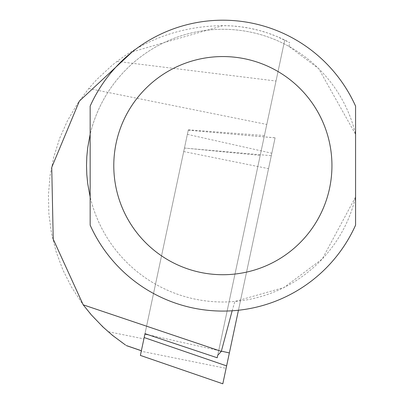 <?xml version="1.0" encoding="UTF-8"?>
<svg xmlns="http://www.w3.org/2000/svg" width="404" height="404" viewBox="0 0 404 404"><rect width="100%" height="100%" fill="white"/><g stroke="black" fill="none" stroke-linecap="round" stroke-linejoin="round"><path stroke-width="0.3" stroke-dasharray="2.02 1.52" d="M121.705 342.4L108.105 331.674L143.885 338.89L141.36 350.768L188.244 130.199L141.259 351.253L226.094 368.362L275.099 137.799L238.446 310.242M226.094 368.362L222.821 383.744M141.259 351.253L140.375 355.399M143.885 338.89L184.456 148.026L260.211 155.383L284.724 40.062L217.721 355.278M108.105 331.674L94.304 318.216L82.068 303.313L71.553 287.153L62.883 269.933L56.166 251.864L51.48 233.164L48.889 214.054L48.419 194.784L50.081 175.573L53.848 156.666L59.681 138.289L67.503 120.67L77.22 104.02L88.718 88.542L96.743 79.548L112.287 65.155L117.034 61.403C148.419 37.956 183.694 26.043 222.867 25.654L232.012 25.952L241.117 26.851L250.147 28.341L259.06 30.416L267.822 33.067L276.386 36.289L289.592 42.582A139.986 139.986 0 0 0 222.867 25.654L132.32 51.823M217.195 357.762L260.211 155.383M125.533 345.046L121.806 342.471M90.153 225.134A145.44 145.44 0 0 0 355.581 225.134L355.581 196.92A136.35 136.35 0 0 1 90.153 196.92L90.153 225.134M355.581 134.36L355.581 106.146A145.44 145.44 0 0 0 90.153 106.146L90.153 134.36A136.35 136.35 0 0 1 355.581 134.36L318.721 68.67L289.077 46.445A136.35 136.35 0 0 0 89.496 137.289A136.35 136.35 0 0 0 234.876 301.46L283.936 287.547L322.306 258.929L355.581 196.92M232.159 310.782L234.876 301.46M289.077 46.445L289.592 42.582M144.996 333.669L184.456 148.026M264.433 135.522L188.33 129.805M148.738 334.916L221.372 351.152M187.36 134.36L271.816 153.237M188.244 130.214L275.089 137.855M184.446 148.061L271.296 155.702M183.709 151.55L268.539 168.66M88.718 88.542L266.786 124.447M117.034 61.403L276.013 81.027M188.244 130.199L275.099 137.799"/><path stroke-width="0.61" d="M132.32 51.823L79.356 101.111L51.737 167.377L53.222 239.178L83.189 304.823L221.316 351.384L217.721 355.278L217.195 357.762L144.996 333.669L144.172 337.552L226.614 365.898L238.446 310.242M144.172 337.552L140.375 355.414L222.811 383.8L226.614 365.898M83.189 304.823L91.203 314.746L102.98 327.013L112.565 335.431L125.533 345.046M90.153 165.64L90.153 225.134A145.44 145.44 0 0 0 355.581 225.134L355.581 106.146A145.44 145.44 0 0 0 90.153 106.146L90.153 165.64M90.153 196.92L87.708 183.623L86.815 174.649L86.517 165.64L86.815 156.631L87.708 147.657L90.153 134.36L90.153 196.92M221.316 351.384L232.159 310.782M355.581 196.92L355.581 134.36M144.915 334.063L148.738 334.916M221.372 351.152L229.371 352.939M126.25 345.526L141.37 350.723M90.153 225.134A145.44 145.44 0 0 0 355.581 225.134M113.787 165.64A109.08 109.08 0 0 0 277.407 260.105A109.08 109.08 0 0 0 277.407 71.175A109.08 109.08 0 0 0 113.787 165.64M140.375 355.414L222.811 383.8M126.366 345.607L141.36 350.768"/></g></svg>
